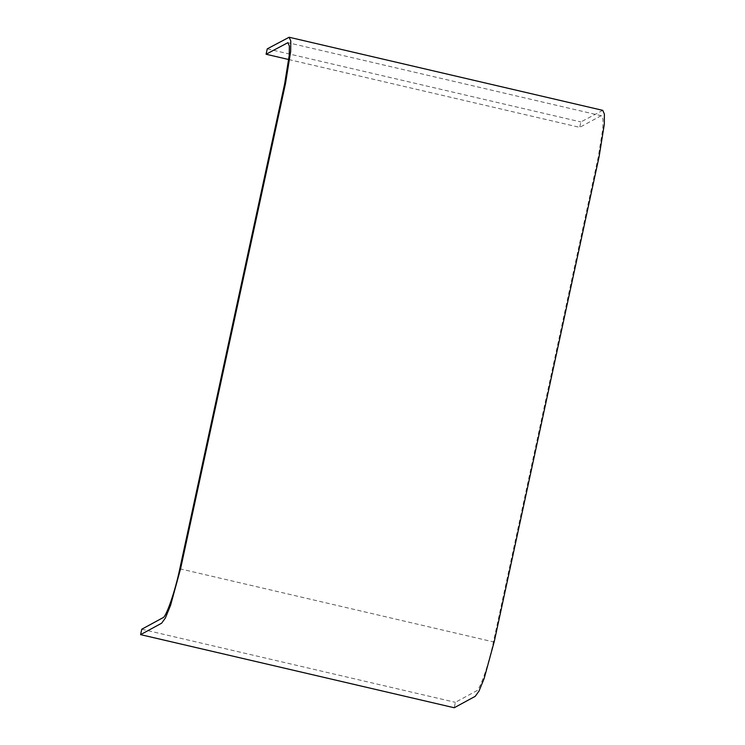 <?xml version="1.0" encoding="UTF-8"?>
<svg xmlns="http://www.w3.org/2000/svg" width="745" height="745" viewBox="0 0 745 745"><rect width="100%" height="100%" fill="white"/><g stroke="black" fill="none" stroke-linecap="round" stroke-linejoin="round"><path stroke-width="0.56" stroke-dasharray="3.73 2.79" d="M288.818 59.553L579.703 127.358L600.703 115.941L601.504 115.782L602.956 119.126L602.863 128.391L598.254 157.037L493.423 641.892C488.925 664.009 479.557 690.969 476.39 690.922L455.381 702.339L454.217 707.75M602.761 110.362L580.867 121.957L579.703 127.358M267.25 48.844L580.867 121.957M141.764 629.227L455.381 702.339M179.806 568.78L493.423 641.892M601.504 115.782L287.887 42.679"/><path stroke-width="1.12" d="M179.806 568.78C175.308 590.897 165.939 617.866 162.773 617.81L141.764 629.227L140.6 634.638L161.6 623.22L165.371 618.043L170.577 605.294L180.681 568.305L285.512 83.449L290.671 51.368L290.783 40.994L289.153 37.25L267.25 48.844L266.086 54.245L287.887 42.679L289.349 46.022L289.246 55.279L284.637 83.924L179.806 568.78M266.086 54.245L288.818 59.553M140.6 634.638L454.217 707.75L475.217 696.333L478.988 691.146L484.185 678.406L494.298 641.417L599.129 156.562L604.288 124.48L604.4 114.106L602.761 110.362L289.153 37.25"/></g></svg>
